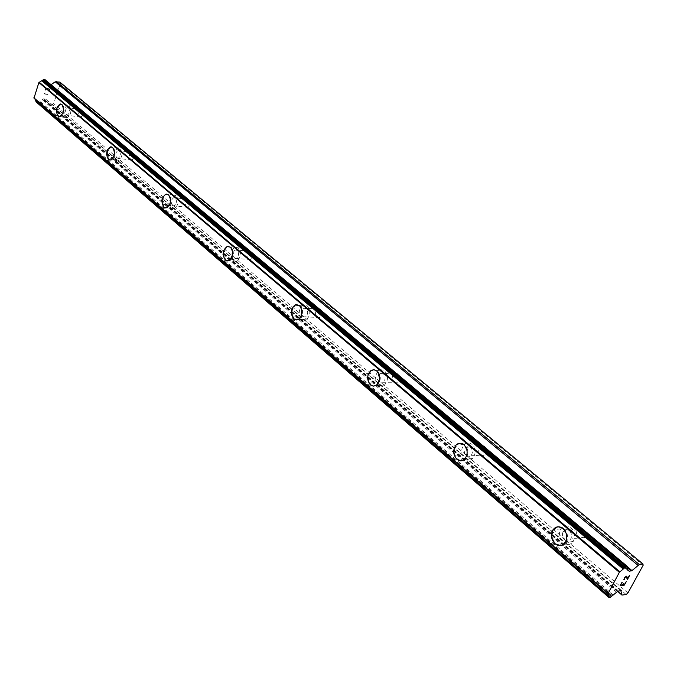 <?xml version="1.0" encoding="UTF-8"?>
<svg xmlns="http://www.w3.org/2000/svg" width="677" height="677" viewBox="0 0 677 677"><rect width="100%" height="100%" fill="white"/><g stroke="black" fill="none" stroke-linecap="round" stroke-linejoin="round"><path stroke-width="0.51" stroke-dasharray="3.38 2.54" d="M79.615 116.833L80.631 117.155C83.085 115.395 83.533 113.017 81.959 110.004L80.969 109.691C78.498 111.426 78.05 113.812 79.615 116.833M66.185 114.845L67.201 115.158C69.646 113.389 70.086 110.994 68.529 107.965L67.539 107.643C65.085 109.403 64.637 111.798 66.185 114.845M60.803 104.004L61.895 104.52C64.493 109.581 63.756 113.601 59.686 116.579L59.111 116.579M130.449 159.721L131.719 160.077C134.291 158.198 134.715 155.718 133.005 152.647L131.761 152.291C129.18 154.161 128.748 156.632 130.449 159.721M116.782 157.978L118.043 158.333C120.608 156.438 121.039 153.941 119.33 150.844L118.094 150.489C115.522 152.376 115.082 154.872 116.782 157.978M111.316 146.85L112.636 147.451C115.471 152.621 114.751 156.81 110.495 160L109.733 160.026M186.395 206.925L187.994 207.306C190.66 205.275 191.058 202.694 189.188 199.58L187.614 199.199C184.939 201.213 184.542 203.794 186.395 206.925M172.508 205.486L174.099 205.876C176.756 203.819 177.154 201.221 175.292 198.082L173.727 197.701C171.061 199.74 170.655 202.33 172.508 205.486M166.948 194.054L168.548 194.773C171.645 200.011 170.985 204.361 166.576 207.814L165.535 207.907M248.264 259.122L250.321 259.511C253.02 257.285 253.35 254.611 251.328 251.497L249.305 251.099C246.589 253.308 246.242 255.982 248.264 259.122M234.183 258.072L236.231 258.462C238.93 256.211 239.26 253.52 237.238 250.38L235.224 249.982C232.516 252.208 232.169 254.907 234.183 258.072M228.504 246.318L230.476 247.173C233.844 252.419 233.286 256.938 228.818 260.721L227.387 260.941M317.048 317.149L319.739 317.496C322.379 315.042 322.607 312.283 320.424 309.22L317.775 308.864C315.11 311.293 314.864 314.052 317.048 317.149M302.814 316.582L305.496 316.938C308.137 314.458 308.365 311.674 306.19 308.577L303.541 308.221C300.876 310.675 300.639 313.459 302.814 316.582M296.975 304.515L299.446 305.539C303.076 310.701 302.695 315.364 298.312 319.527L296.331 319.993M393.963 382.04L397.517 382.243C399.963 379.543 400.031 376.734 397.712 373.789L394.209 373.577C391.729 376.243 391.653 379.069 393.963 382.04M379.645 382.09L383.199 382.285C385.645 379.569 385.712 376.725 383.394 373.755L379.89 373.535C377.411 376.234 377.334 379.086 379.645 382.09M373.586 369.701L376.725 370.928C380.576 375.887 380.474 380.652 376.42 385.221L373.67 386.161M480.56 455.105L482.963 455.993L485.257 454.952C487.313 452.058 487.144 449.24 484.749 446.498L482.379 445.618L480.12 446.617C478.021 449.494 478.165 452.321 480.56 455.105M466.241 455.917L468.645 456.823L470.938 455.773C473.003 452.854 472.834 450.002 470.439 447.235L468.069 446.338L465.801 447.345C463.694 450.256 463.847 453.116 466.241 455.917M459.844 443.232L463.914 444.713C467.909 449.342 468.188 454.106 464.777 459.023L461.071 460.8M578.776 537.97C581.111 539.62 583.134 539.366 584.852 537.199C586.341 534.212 585.893 531.479 583.498 528.999C581.196 527.375 579.19 527.611 577.489 529.71C575.949 532.689 576.381 535.439 578.776 537.97M564.593 539.772C566.928 541.456 568.959 541.202 570.686 539.01C572.183 535.989 571.726 533.222 569.332 530.709C567.021 529.067 565.016 529.304 563.306 531.428C561.758 534.441 562.189 537.216 564.593 539.772M557.67 526.824L563.061 528.61C567.055 532.807 567.817 537.436 565.346 542.505L560.658 545.637M563.019 542.785C566.928 545.603 570.322 545.171 573.207 541.482C575.67 536.446 574.908 531.843 570.923 527.679C567.089 524.954 563.746 525.344 560.903 528.847C558.305 533.857 559.007 538.503 563.019 542.785M555.893 543.707C559.803 546.551 563.205 546.111 566.09 542.404C568.562 537.343 567.8 532.714 563.806 528.525C559.972 525.784 556.629 526.173 553.778 529.693C551.171 534.728 551.873 539.4 555.893 543.707M464.845 458.811C467.587 460.893 470.202 460.809 472.707 458.549C476.126 453.666 475.838 448.919 471.844 444.324C469.169 442.309 466.597 442.369 464.143 444.501C460.614 449.342 460.851 454.106 464.845 458.811M457.66 459.234C460.402 461.333 463.026 461.249 465.531 458.972C468.949 454.064 468.662 449.3 464.667 444.679C461.985 442.656 459.421 442.716 456.967 444.857C453.438 449.714 453.666 454.504 457.66 459.234M378.392 384.858L381.346 386.11L384.35 385.179C388.403 380.635 388.505 375.896 384.654 370.962L381.769 369.752L378.841 370.598C374.694 375.083 374.542 379.831 378.392 384.858M371.216 384.9L374.161 386.152L377.174 385.221C381.227 380.652 381.329 375.887 377.478 370.937L374.593 369.718L371.665 370.564C367.518 375.066 367.366 379.848 371.216 384.9M301.688 319.248L306.19 319.823C310.574 315.685 310.955 311.039 307.316 305.902L302.932 305.302C298.481 309.381 298.066 314.026 301.688 319.248M294.563 318.977L299.056 319.561C303.448 315.397 303.821 310.735 300.19 305.572L295.807 304.972C291.355 309.067 290.941 313.739 294.563 318.977M233.167 260.628L236.603 261.288C241.08 257.522 241.638 253.029 238.262 247.807L234.911 247.147C230.392 250.845 229.808 255.339 233.167 260.628M226.118 260.12L229.554 260.772C234.03 256.989 234.58 252.479 231.212 247.232L227.87 246.572C223.351 250.295 222.767 254.806 226.118 260.12M171.586 207.949L174.251 208.592C178.669 205.156 179.329 200.824 176.223 195.611L173.625 194.968C169.174 198.353 168.497 202.685 171.586 207.949M164.638 207.247L167.304 207.89C171.713 204.437 172.373 200.087 169.275 194.849L166.686 194.206C162.243 197.608 161.558 201.958 164.638 207.247M115.936 160.356L118.043 160.948C122.317 157.775 123.028 153.611 120.184 148.458L118.136 147.874C113.838 151.005 113.11 155.16 115.936 160.356M109.107 159.493L111.214 160.085C115.471 156.895 116.182 152.723 113.347 147.552L111.307 146.96C107.017 150.108 106.289 154.28 109.107 159.493M65.407 117.129L67.099 117.663C71.178 114.709 71.914 110.706 69.308 105.663L67.666 105.138C63.57 108.058 62.817 112.052 65.407 117.129M58.704 116.148L60.388 116.681C64.459 113.711 65.195 109.691 62.597 104.63L60.964 104.106C56.876 107.034 56.123 111.053 58.704 116.148M623.492 583.362L622.29 585.08L620.581 585.377M626.267 581.602L624.287 584.742L622.578 585.038M622.281 582.288L620.081 585.825M625.116 576.956L623.83 579.284M626.496 576.186L625.48 576.609M629.382 575.458L627.571 578.75M626.233 576.601L627.384 579.554M46.011 88.543L47.627 88.805L46.011 88.543L44.987 90.769L46.011 88.543M47.627 88.805L47.221 90.041L47.635 88.805M47.492 90.083L47.898 88.848L47.492 90.083M49.514 89.11L48.769 91.378L49.523 89.11M44.978 90.769L45.841 88.205L44.978 90.769M45.833 88.205L49.886 88.865L45.833 88.205M49.032 91.412L49.886 88.856L49.032 91.42M45.367 92.961L44.995 93.418L45.367 92.961M44.741 93.316L43.963 93.849L44.75 93.316M43.937 93.908L47.991 94.552L43.946 93.917M47.991 94.552L44.564 93.697L47.991 94.552M609.207 597.554L36.33 102.032L37.379 102.185L43.523 98.842L45.901 99.282L48.287 103.683L52.324 104.47L53.627 103.581L60.439 83.313L59.838 82.103M35.492 100.763L35.94 101.178M33.985 98.157L35.009 99.045M51.029 84.676L48.075 84.43L46.62 83.22L45.232 79.92M643.15 565.244L60.439 83.313M628.815 570.753L47.796 83.948M627.511 569.789L47.229 83.559M616.493 592.147L41.957 99.384M617.407 591.639L42.71 99.206M626.157 594.516L52.324 104.47M627.943 592.925L53.627 103.581M627.452 566.827L50.893 84.769M627.782 567.868L50.445 84.879M628.865 571.041L48.295 84.532M628.882 571.109L47.965 84.286M627.74 568.282L45.977 81.435M627.291 567.453L45.714 80.918M627.308 567.58L45.528 80.834M627.325 567.241L45.257 80.385M627.435 566.886L45.257 80.106M608.911 596.327L35.669 100.831M610.316 597.359L37.379 102.185M611.17 596.716L38.03 101.872M611.458 596.344L38.208 101.626M612.16 595.743L38.733 101.305M612.406 595.642L38.944 101.288M613.176 594.965L39.503 100.907M617.906 591.19L43.074 98.96M618.448 590.877L43.523 98.842M620.733 590.479L45.672 99.18M620.809 590.471L46.011 99.409M617.762 591.317L48.033 103.361M622.493 595.176L48.854 103.945M80.631 117.155L67.201 115.158M131.719 160.077L118.043 158.333M187.994 207.306L174.099 205.876M250.321 259.511L236.231 258.462M319.739 317.496L305.496 316.938M397.517 382.243L383.199 382.285M485.257 454.952L470.938 455.773M584.852 537.199L570.686 539.01M573.207 541.482L566.09 542.404M472.707 458.549L465.531 458.972M384.35 385.179L377.174 385.221M306.19 319.823L299.056 319.561M236.603 261.288L229.554 260.772M174.251 208.592L167.304 207.89M118.043 160.948L111.214 160.085M67.099 117.663L60.388 116.681M67.666 105.138L60.964 104.106M118.136 147.874L111.307 146.96M173.625 194.968L166.686 194.206M234.911 247.147L227.87 246.572M302.932 305.302L295.807 304.972M378.841 370.598L371.665 370.564M464.143 444.501L456.967 444.857M560.903 528.847L553.778 529.693M577.489 529.71L563.306 531.428M480.12 446.617L465.801 447.345M394.209 373.577L379.89 373.535M317.775 308.864L303.541 308.221M249.305 251.099L235.224 249.982M187.614 199.199L173.727 197.701M131.761 152.291L118.094 150.489M80.969 109.691L67.539 107.643M628.95 571.236L48.075 84.43M627.477 569.382L47.635 83.66M627.782 570.279L46.62 83.22M627.291 567.419L45.816 80.978M627.367 567.656L45.427 80.766M608.564 593.847L34.595 98.512M609.012 596.369L35.796 100.907M620.944 590.522L45.901 99.282M617.669 591.402L48.287 103.683"/><path stroke-width="1.02" d="M59.111 116.579L58.002 116.046C55.421 110.943 56.174 106.932 60.253 103.996L60.803 104.004M61.886 104.52C64.476 109.581 63.74 113.601 59.669 116.579L57.985 116.038C55.404 110.943 56.157 106.932 60.245 103.996L61.886 104.52M109.733 160.026L108.388 159.4C105.57 154.187 106.306 150.015 110.588 146.867L111.316 146.85M112.619 147.451C115.454 152.621 114.743 156.802 110.478 159.992L108.379 159.4C105.553 154.187 106.289 150.006 110.571 146.867L112.619 147.451M165.535 207.907L163.91 207.17C160.83 201.881 161.515 197.532 165.958 194.13L166.948 194.054M168.531 194.764C171.628 200.011 170.968 204.361 166.559 207.814L163.893 207.17C160.813 201.881 161.498 197.532 165.941 194.13L168.531 194.764M227.387 260.941L225.382 260.061C222.031 254.755 222.615 250.236 227.133 246.513L228.504 246.318M230.459 247.173C233.827 252.419 233.269 256.938 228.801 260.721L225.365 260.061C222.014 254.755 222.598 250.236 227.117 246.513L230.459 247.173M296.331 319.993L293.81 318.943C290.196 313.705 290.611 309.034 295.062 304.938L296.975 304.515M299.429 305.53C303.059 310.701 302.678 315.364 298.295 319.527L293.793 318.943C290.179 313.705 290.594 309.034 295.045 304.938L299.429 305.53M373.67 386.161L370.463 384.9C366.612 379.848 366.765 375.066 370.911 370.564L373.586 369.701M376.708 370.928C380.559 375.887 380.457 380.652 376.404 385.221L373.391 386.152L370.446 384.9C366.595 379.848 366.748 375.066 370.894 370.564L373.831 369.71L376.708 370.928M461.071 460.8L456.907 459.277C452.913 454.546 452.676 449.748 456.213 444.891L459.844 443.232M463.897 444.713C467.892 449.342 468.179 454.106 464.761 459.023C462.256 461.299 459.632 461.384 456.89 459.277C452.896 454.546 452.668 449.756 456.196 444.891C458.651 442.75 461.223 442.69 463.897 444.713M560.658 545.637L555.14 543.809C551.129 539.493 550.426 534.822 553.033 529.786L557.67 526.824M563.044 528.61C567.038 532.807 567.8 537.436 565.329 542.505C562.443 546.212 559.041 546.652 555.123 543.809C551.112 539.501 550.409 534.822 553.016 529.786C555.868 526.266 559.21 525.868 563.044 528.61M620.081 585.825L624.355 585.097L620.081 585.833L621.994 582.338L620.589 585.385L622.307 585.089L623.509 583.354L622.586 585.046L623.492 583.362M622.586 585.046L624.296 584.75L626.276 581.611L624.363 585.106L626.259 581.619M620.581 585.377L622.265 582.288M623.881 579.563L624.592 577.574L626.496 576.186M626.75 576.415L627.08 577.134L626.733 576.406M627.08 577.134L627.579 578.759L627.071 577.126M627.579 578.759L629.382 575.458L627.393 579.563L626.242 576.609L624.854 577.566L624.16 579.157L624.626 579.326M624.389 579.368L624.846 577.557L626.233 576.601M627.393 579.546L629.652 575.416M621.012 590.649L617.906 591.19L610.316 597.359L608.978 597.512L608.564 593.847L608.005 593.644L619.362 572.327L626.073 566.598L627.393 566.471L627.782 570.279L628.747 570.44L629.161 571.286L631.971 570.609L639.291 564.533L642.938 563.966L643.15 565.244L627.943 592.925L626.157 594.516L621.96 595.075L620.809 590.471M35.94 101.178L36.33 102.032M35.009 99.045L35.373 100.687L608.564 596.158M45.232 79.92L43.819 79.446L38.885 82.543L33.985 98.157L608.005 593.644M642.938 563.966L59.838 82.103L55.252 81.807L51.029 84.676M628.332 570.474L627.511 569.789M619.878 571.811L39.249 82.247M619.463 572.234L38.961 82.501M619.362 572.327L38.885 82.543M607.997 593.23L33.85 97.784M608.005 593.297L33.884 97.843M639.291 564.533L56.36 81.528M637.946 565.295L55.252 81.807M631.971 570.609L627.452 566.827M631.429 570.923L627.782 567.868M627.181 566.429L44.868 79.615M626.073 566.598L43.819 79.446M625.193 567.275L43.15 79.784M624.964 567.58L43.023 79.988M624.219 568.215L42.465 80.326M623.974 568.308L42.262 80.343M623.187 568.993L41.686 80.724M608.615 595.768L35.221 100.247M609.046 596.801L35.949 101.305M608.953 597.08L35.94 101.525M621.791 594.761L617.762 591.317M628.747 570.44L627.477 569.382M627.723 567.775L627.291 567.419M627.393 566.471L45.097 79.717M608.623 596.251L35.373 100.687M608.978 597.512L36.101 101.922M621.96 595.075L617.669 591.402"/></g></svg>

